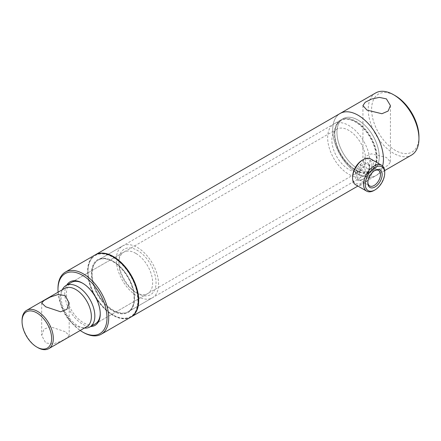 <?xml version="1.0" encoding="UTF-8"?>
<svg xmlns="http://www.w3.org/2000/svg" width="441" height="441" viewBox="0 0 441 441"><rect width="100%" height="100%" fill="white"/><g stroke="black" fill="none" stroke-linecap="round" stroke-linejoin="round"><path stroke-width="0.33" stroke-dasharray="2.21 1.65" d="M357.811 172.674L361.168 168.594L360.341 164.702L357.811 164.862L354.922 169.206L355.556 172.988L357.811 172.674M362.083 167.326L364.586 167.156L365.402 171.036L362.083 175.138L359.806 175.441L359.156 171.648L362.083 167.326M95.206 254.881A35.864 20.705 -120 0 0 87.991 271.176A35.864 20.705 -120 0 0 113.348 315.1L112.929 314.857A35.269 20.363 -120 0 0 137.868 300.459A35.269 20.363 -120 0 0 112.929 257.263A35.269 20.363 -120 0 0 87.991 271.662A35.269 20.363 -120 0 0 112.929 314.857L113.348 315.1A35.864 20.705 -120 0 0 131.071 316.996M112.929 261.166A30.484 17.601 -120 0 0 91.37 273.613A30.484 17.601 -120 0 0 112.929 310.949A30.484 17.601 -120 0 0 134.483 298.507A30.484 17.601 -120 0 0 112.929 261.166L113.348 261.414A29.889 17.254 -120 0 0 98.404 259.931A29.889 17.254 -120 0 0 93.823 283.883A29.889 17.254 -120 0 0 113.348 310.221A29.889 17.254 -120 0 0 128.292 311.699A29.889 17.254 -120 0 0 134.483 298.017A29.889 17.254 -120 0 0 113.348 261.414L112.929 261.166M358.081 120.117A29.889 17.254 -120 0 0 343.142 118.635A29.889 17.254 -120 0 0 338.556 142.586A29.889 17.254 -120 0 0 358.081 168.925A29.889 17.254 -120 0 0 373.025 170.402A29.889 17.254 -120 0 0 377.612 146.456A29.889 17.254 -120 0 0 358.081 120.117A29.889 17.254 60 0 1 377.612 146.456A29.889 17.254 60 0 1 373.025 170.402A29.889 17.254 60 0 1 358.081 168.925A29.889 17.254 60 0 1 338.556 142.586A29.889 17.254 60 0 1 343.142 118.635A29.889 17.254 60 0 1 358.081 120.117M358.081 173.804A35.864 20.705 -120 0 0 376.019 175.579A35.864 20.705 -120 0 0 382.634 166.031A35.864 20.705 60 0 1 376.019 175.579A35.864 20.705 60 0 1 358.081 173.804A35.864 20.705 60 0 1 334.653 142.2A35.864 20.705 60 0 1 340.149 113.458A35.864 20.705 -120 0 0 334.653 142.2A35.864 20.705 -120 0 0 358.081 173.804M65.163 331.693L50.257 326.698L43.968 329.201L41.691 335.469L45.721 342.922L52.854 343.969L60.621 341.406L66.916 337.944L69.193 335.469L65.163 331.693M365.694 159.648A23.913 13.803 -120 0 0 355.253 135.585A23.913 13.803 -120 0 0 336.83 129.18A23.913 13.803 -120 0 0 331.875 140.128A23.913 13.803 -120 0 0 342.315 164.19A23.913 13.803 -120 0 0 360.738 170.595A23.913 13.803 -120 0 0 365.694 159.648M62.324 289.737A23.913 13.803 -120 0 0 62.131 290.184A23.913 13.803 -120 0 0 61.018 296.506A23.913 13.803 -120 0 0 83.961 327.988A23.913 13.803 -120 0 0 84.44 328.043M64.673 288.381A22.116 12.767 -120 0 0 61.123 292.659A22.116 12.767 -120 0 0 60.092 298.507A22.116 12.767 -120 0 0 81.309 327.624A22.116 12.767 -120 0 0 86.789 326.687M376.68 158.187A29.889 17.254 -120 0 0 363.638 128.105A29.889 17.254 -120 0 0 340.601 120.101A29.889 17.254 -120 0 0 334.416 133.783A29.889 17.254 -120 0 0 347.458 163.859A29.889 17.254 -120 0 0 370.49 171.869A29.889 17.254 -120 0 0 376.68 158.187M369.916 162.09A29.889 17.254 -120 0 0 356.874 132.013A29.889 17.254 -120 0 0 333.843 124.004A29.889 17.254 -120 0 0 327.652 137.686A29.889 17.254 -120 0 0 340.695 167.767A29.889 17.254 -120 0 0 363.726 175.772A29.889 17.254 -120 0 0 369.916 162.09M22.05 320.469A22.116 12.767 -120 0 0 37.689 347.558M374.552 170.678A8.936 5.16 120 0 0 374.144 170.899L374.993 170.413L374.144 170.899A8.936 5.16 120 0 0 367.827 181.846A8.936 5.16 120 0 0 367.838 182.309M363.158 179.151L362.309 179.636A10.132 5.849 120 0 0 369.475 167.227A10.132 5.849 120 0 0 362.309 163.093A10.132 5.849 120 0 0 355.148 175.501A10.132 5.849 120 0 0 362.309 179.636L363.158 179.151A8.936 5.16 -60 0 1 358.687 179.592A8.936 5.16 -60 0 1 357.32 172.431A8.936 5.16 -60 0 1 363.158 164.554A8.936 5.16 -60 0 1 367.623 164.113A8.936 5.16 -60 0 1 369.475 168.203A8.936 5.16 -60 0 1 363.158 179.151M355.683 184.796A14.944 8.627 120 0 0 363.158 184.051A14.944 8.627 120 0 0 372.921 170.888A14.944 8.627 120 0 0 370.627 158.909M352.591 176.979A13.748 7.938 120 0 0 362.309 182.591A13.748 7.938 120 0 0 372.033 165.75A13.748 7.938 120 0 0 362.309 160.138M374.144 190.396A14.944 8.627 120 0 0 384.712 172.095M94.997 254.997A35.864 20.705 -120 0 0 89.495 283.739A35.864 20.705 -120 0 0 112.929 315.343A35.864 20.705 -120 0 0 130.861 317.123M66.712 285.134A25.104 14.492 -120 0 0 82.495 324.129A25.104 14.492 -120 0 0 90.62 326.549M100.239 313.38A23.913 13.803 -120 0 0 100.245 312.906A23.913 13.803 -120 0 0 83.338 283.618L82.495 283.133L83.338 283.618A23.913 13.803 -120 0 0 82.925 283.387M336.83 129.18L71.381 282.433A23.913 13.803 -120 0 0 67.721 301.594A23.913 13.803 -120 0 0 83.338 322.663A23.913 13.803 -120 0 0 95.295 323.848L360.738 170.595M135.751 253.36A23.913 13.803 -120 0 0 123.794 252.175A23.913 13.803 -120 0 0 118.844 263.123A23.913 13.803 -120 0 0 135.751 292.405L137.443 293.381A26.3 15.187 -120 0 0 156.042 282.642A26.3 15.187 -120 0 0 137.443 250.433A26.3 15.187 -120 0 0 118.844 261.166A26.3 15.187 -120 0 0 137.443 293.381L135.751 292.405A23.913 13.803 -120 0 0 147.707 293.59A23.913 13.803 -120 0 0 151.373 274.429A23.913 13.803 -120 0 0 135.751 253.36M137.443 296.308A29.889 17.254 -120 0 0 152.388 297.791A29.889 17.254 -120 0 0 156.968 273.839A29.889 17.254 -120 0 0 137.443 247.5A29.889 17.254 -120 0 0 122.499 246.023A29.889 17.254 -120 0 0 117.918 269.969A29.889 17.254 -120 0 0 137.443 296.308M112.929 310.464A29.889 17.254 -120 0 0 127.873 311.941A29.889 17.254 -120 0 0 132.454 287.995A29.889 17.254 -120 0 0 112.929 261.656A29.889 17.254 -120 0 0 97.985 260.173A29.889 17.254 -120 0 0 93.404 284.125A29.889 17.254 -120 0 0 112.929 310.464M58.085 292.185A34.668 20.016 -120 0 0 80.201 330.491M57.98 288.502A35.864 20.705 -120 0 0 83.338 332.426M366.962 168.683L362.932 161.968L365.236 156.522L371.443 153.832L386.404 157.454L390.428 161.968L388.13 165.314L381.912 168.512L374.012 170.182L366.962 168.683M355.545 169.901A29.288 16.912 -120 0 0 376.261 157.944A29.288 16.912 -120 0 0 355.545 122.069A29.288 16.912 -120 0 0 334.835 134.025A29.288 16.912 -120 0 0 355.545 169.901L355.97 170.143A29.889 17.254 60 0 1 334.835 133.54A29.889 17.254 60 0 1 341.025 119.858A29.889 17.254 60 0 1 355.97 121.336A29.889 17.254 60 0 1 375.495 147.674A29.889 17.254 60 0 1 370.914 171.626A29.889 17.254 60 0 1 355.97 170.143L355.545 169.901M418.95 136.71A33.477 19.327 60 0 1 395.279 150.375A33.477 19.327 60 0 1 371.609 109.379A33.477 19.327 60 0 1 395.279 95.714M375.655 92.963A35.864 20.705 -120 0 0 370.159 121.699A35.864 20.705 -120 0 0 393.587 153.308A35.864 20.705 -120 0 0 411.519 155.083M364.586 167.156L360.341 164.702M341.025 119.858L98.404 259.931M384.629 170.606L357.872 186.058M370.914 171.626L128.292 311.699M134.483 298.017L134.483 298.507M87.991 271.662L87.991 271.176M359.806 175.441L355.556 172.988M41.691 303.028L41.691 335.469M61.123 292.659L62.131 290.184M340.601 120.101L333.843 124.004M370.49 171.869L363.726 175.772M81.309 327.624L83.961 327.988M69.193 303.028L69.193 335.469M369.475 168.203L369.475 167.227M367.623 164.113L378.615 170.458M358.687 179.592L369.679 185.937M367.827 181.846L367.827 182.822M123.794 252.175L71.381 282.433M118.844 263.123L118.844 261.166M152.388 297.791L127.873 311.941M122.499 246.023L97.985 260.173M147.707 293.59L95.295 323.848M100.245 312.906L100.245 313.882M362.932 105.592L362.932 161.968M334.835 134.025L334.835 133.54M390.428 105.592L390.428 161.968"/><path stroke-width="0.66" d="M131.071 316.996A35.864 20.705 -120 0 0 131.28 316.875A35.864 20.705 -120 0 0 136.782 288.138A35.864 20.705 -120 0 0 113.348 256.53A35.864 20.705 -120 0 0 95.416 254.755A35.864 20.705 -120 0 0 95.206 254.881M382.634 166.031A35.864 20.705 -120 0 0 358.081 115.233A35.864 20.705 -120 0 0 340.149 113.458A35.864 20.705 60 0 1 358.081 115.233A35.864 20.705 60 0 1 382.634 166.031M65.163 295.575L58.03 294.527L50.263 297.091L43.968 300.553L41.691 303.028L45.721 306.804L60.626 311.798L66.916 309.295L69.193 303.028L65.163 295.575M84.44 328.043A23.913 13.803 -120 0 0 89.881 326.974A23.913 13.803 -120 0 0 94.837 316.026A23.913 13.803 -120 0 0 84.396 291.964A23.913 13.803 -120 0 0 65.974 285.559A23.913 13.803 -120 0 0 62.324 289.737M36.846 347.067L37.689 347.558A22.116 12.767 -120 0 0 48.747 348.655L86.789 326.687A22.116 12.767 -120 0 0 91.37 316.566A22.116 12.767 -120 0 0 81.717 294.307A22.116 12.767 -120 0 0 64.673 288.381L26.631 310.343A22.116 12.767 -120 0 0 22.05 320.469L22.05 321.445A20.92 12.078 -120 0 0 36.846 347.067A20.92 12.078 -120 0 0 51.636 338.528A20.92 12.078 -120 0 0 36.846 312.906A20.92 12.078 -120 0 0 22.05 321.445M48.747 348.655A22.116 12.767 -120 0 0 53.328 338.528A22.116 12.767 -120 0 0 43.676 316.269A22.116 12.767 -120 0 0 26.631 310.343M374.993 170.413L374.993 170.413A10.132 5.849 -60 0 1 382.154 174.548A10.132 5.849 -60 0 1 374.993 186.956A10.132 5.849 -60 0 1 367.827 182.822A10.132 5.849 -60 0 1 374.993 170.413L374.993 170.413M367.838 182.309A8.936 5.16 120 0 0 369.679 185.937A8.936 5.16 120 0 0 374.144 185.496A8.936 5.16 120 0 0 379.982 177.618A8.936 5.16 120 0 0 378.615 170.458A8.936 5.16 120 0 0 374.552 170.678M374.993 167.459A13.748 7.938 120 0 0 365.269 184.299A13.748 7.938 120 0 0 374.993 189.911L374.144 190.396A14.944 8.627 120 0 1 366.675 191.14A14.944 8.627 120 0 1 364.382 179.162A14.944 8.627 120 0 1 374.144 165.992A14.944 8.627 120 0 1 381.619 165.254A14.944 8.627 120 0 1 384.712 172.095L384.712 173.07A13.748 7.938 120 0 0 374.993 167.459M352.591 177.955L352.591 176.979A13.748 7.938 120 0 1 362.309 160.138L363.158 159.648A14.944 8.627 120 0 0 352.591 177.955A14.944 8.627 120 0 0 355.683 184.796L366.675 191.14M374.144 190.396L374.993 189.911A13.748 7.938 120 0 0 384.712 173.07M381.619 165.254L370.627 158.909A14.944 8.627 120 0 0 363.158 159.648L362.309 160.138M80.201 330.491A34.668 20.016 -120 0 0 82.495 331.941L83.338 332.426A35.864 20.705 -120 0 0 101.27 334.201L130.861 317.123A35.864 20.705 -120 0 0 136.357 288.381A35.864 20.705 -120 0 0 112.929 256.778A35.864 20.705 -120 0 0 94.997 254.997L65.406 272.08A35.864 20.705 -120 0 0 57.98 288.502L57.98 289.478A34.668 20.016 -120 0 0 58.085 292.185M101.27 334.201A35.864 20.705 -120 0 0 106.772 305.464A35.864 20.705 -120 0 0 83.338 273.855A35.864 20.705 -120 0 0 65.406 272.08M83.338 332.426L82.495 331.941A34.668 20.016 -120 0 0 107.009 317.785A34.668 20.016 -120 0 0 82.495 275.322A34.668 20.016 -120 0 0 57.98 289.478M90.62 326.549A25.104 14.492 -120 0 0 100.245 313.882A25.104 14.492 -120 0 0 82.495 283.133L82.495 283.133A25.104 14.492 -120 0 0 66.712 285.134M82.925 283.387A23.913 13.803 -120 0 0 71.381 282.433L65.974 285.559M89.881 326.974L95.295 323.848A23.913 13.803 -120 0 0 100.239 313.38M366.962 110.112L362.932 105.592L365.231 102.251L371.449 99.054L379.354 97.384L386.404 98.883L390.428 105.592L388.13 111.044L381.917 113.734L366.962 110.112M395.279 95.714L393.587 94.738L395.279 95.714A33.477 19.327 60 0 1 418.95 136.71L418.95 138.661A35.864 20.705 -120 0 0 393.587 94.738L393.587 94.738A35.864 20.705 -120 0 0 375.655 92.963L95.416 254.755M384.629 170.606L411.519 155.083A35.864 20.705 -120 0 0 418.95 138.661M357.872 186.058L131.28 316.875"/></g></svg>
